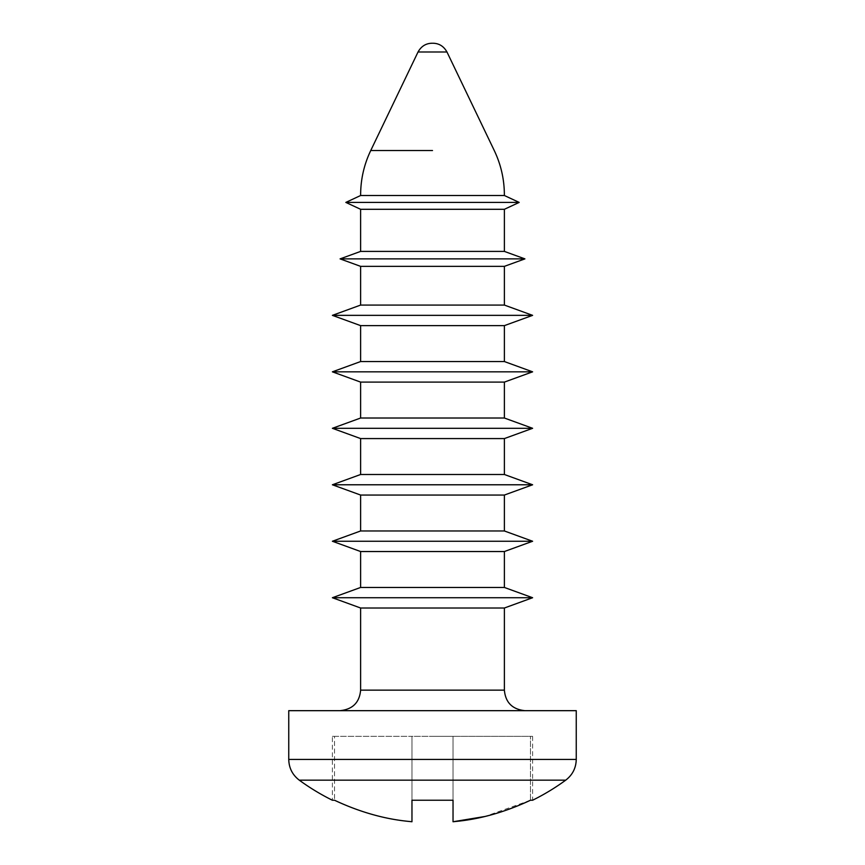 <?xml version="1.0" encoding="UTF-8"?>
<svg xmlns="http://www.w3.org/2000/svg" width="865" height="865" viewBox="0 0 865 865"><rect width="100%" height="100%" fill="white"/><g stroke="black" fill="none" stroke-linecap="round" stroke-linejoin="round"><path stroke-width="0.65" stroke-dasharray="4.33 3.24" d="M532.613 736.342L532.613 800.233L530.483 800.233L530.483 736.342L532.613 736.342L453.033 736.342L530.483 736.342L530.483 800.233M530.299 800.32L484.962 816.484M453.033 814.7L453.033 800.233L411.967 800.233L411.967 809.705M334.517 800.233L332.387 800.233L332.387 736.342L411.967 736.342L411.967 800.233L411.967 736.342L334.517 736.342L334.517 800.233L334.517 736.342L332.387 736.342M453.033 821.75L453.033 736.342L432.5 736.342L453.033 736.342L453.033 800.233M411.967 800.233L411.967 736.342L432.5 736.342L411.967 736.342L411.967 821.75M288.748 710.673L576.252 710.673M432.5 710.673L340.334 710.673L432.5 710.673M360.618 608.009L432.5 608.009M532.613 597.726L332.387 597.726M360.618 587.454L504.382 587.454M360.618 551.535L432.5 551.535M532.613 541.252L332.387 541.252M360.618 530.969L504.382 530.969M360.618 495.05L432.5 495.05M532.613 484.778L332.387 484.778M360.618 474.496L504.382 474.496M360.618 438.577L432.5 438.577M532.613 428.305L332.387 428.305M360.618 418.022L504.382 418.022M360.618 382.103L432.5 382.103M532.613 371.831L332.387 371.831M360.618 361.548L504.382 361.548M360.618 325.629L432.5 325.629M532.613 315.357L332.387 315.357M360.618 305.075L504.382 305.075M360.618 266.355L432.5 266.355M524.914 258.884L340.086 258.884M360.618 251.401L504.382 251.401M360.618 209.298L432.5 209.298M519.162 202.41L345.838 202.41M360.629 195.512L504.371 195.512M565.721 780.165L299.279 780.165M576.252 759.427L288.748 759.427M504.382 690.14L360.618 690.14M432.5 150.532L370.739 150.532L432.5 150.532M418.033 51.986L446.967 51.986"/><path stroke-width="1.3" d="M484.962 816.484L453.033 821.75C460.753 820.874 490.671 819.014 530.483 800.233L532.613 800.233A225.895 225.895 0 0 0 565.721 780.165L299.279 780.165A225.895 225.895 0 0 0 332.387 800.233L334.517 800.233C374.437 819.047 404.258 820.874 411.967 821.75C404.247 820.874 374.329 819.014 334.517 800.233M411.967 809.705L411.967 821.75L411.967 800.233L453.033 800.233L453.033 821.75M453.033 800.233L453.033 814.7M411.967 800.233L411.967 821.75M576.252 759.427L576.252 710.673L288.748 710.673L288.748 759.427L576.252 759.427C576.047 768.012 572.533 774.921 565.721 780.165M432.5 608.009L504.382 608.009L360.618 608.009L360.618 690.14L504.382 690.14C505.484 702.499 512.329 709.343 524.914 710.673M360.618 608.009L332.387 597.726L532.613 597.726L504.382 608.009L504.382 690.14M432.5 551.535L504.382 551.535L360.618 551.535L332.387 541.252L532.613 541.252L504.382 551.535L504.382 587.454L360.618 587.454L332.387 597.726M432.5 495.05L504.382 495.05L360.618 495.05L332.387 484.778L532.613 484.778L504.382 495.05L504.382 530.969L360.618 530.969L332.387 541.252M432.5 438.577L504.382 438.577L360.618 438.577L332.387 428.305L532.613 428.305L504.382 438.577L504.382 474.496L360.618 474.496L332.387 484.778M432.5 382.103L504.382 382.103L360.618 382.103L332.387 371.831L532.613 371.831L504.382 382.103L504.382 418.022L360.618 418.022L332.387 428.305M432.5 325.629L504.382 325.629L360.618 325.629L332.387 315.357L532.613 315.357L504.382 325.629L504.382 361.548L360.618 361.548L332.387 371.831M432.5 266.355L504.382 266.355L360.618 266.355L340.086 258.884L524.914 258.884L504.382 266.355L504.382 305.075L360.618 305.075L332.387 315.357M432.5 209.298L504.382 209.298L360.618 209.298L345.838 202.41L519.162 202.41L504.382 209.298L504.382 251.401L360.618 251.401L340.086 258.884M360.629 195.512C360.586 179.758 363.96 164.761 370.739 150.532L418.033 51.986L446.967 51.986L494.261 150.532C501.04 164.761 504.414 179.758 504.371 195.512L360.629 195.512L345.838 202.41M432.5 150.532L370.739 150.532L432.5 150.532M288.748 759.427C288.953 768.012 292.467 774.921 299.279 780.165M360.618 690.14C359.516 702.499 352.671 709.343 340.086 710.673M504.382 587.454L532.613 597.726M360.618 551.535L360.618 587.454M504.382 530.969L532.613 541.252M360.618 495.05L360.618 530.969M504.382 474.496L532.613 484.778M360.618 438.577L360.618 474.496M504.382 418.022L532.613 428.305M360.618 382.103L360.618 418.022M504.382 361.548L532.613 371.831M360.618 325.629L360.618 361.548M504.382 305.075L532.613 315.357M360.618 266.355L360.618 305.075M504.382 251.401L524.914 258.884M360.618 209.298L360.618 251.401M504.371 195.512L519.162 202.41M432.5 43.25L431.927 43.25L432.5 43.25M418.033 51.986C421.244 46.277 425.872 43.369 431.927 43.25M446.967 51.986C443.756 46.277 439.128 43.369 433.073 43.25"/></g></svg>

